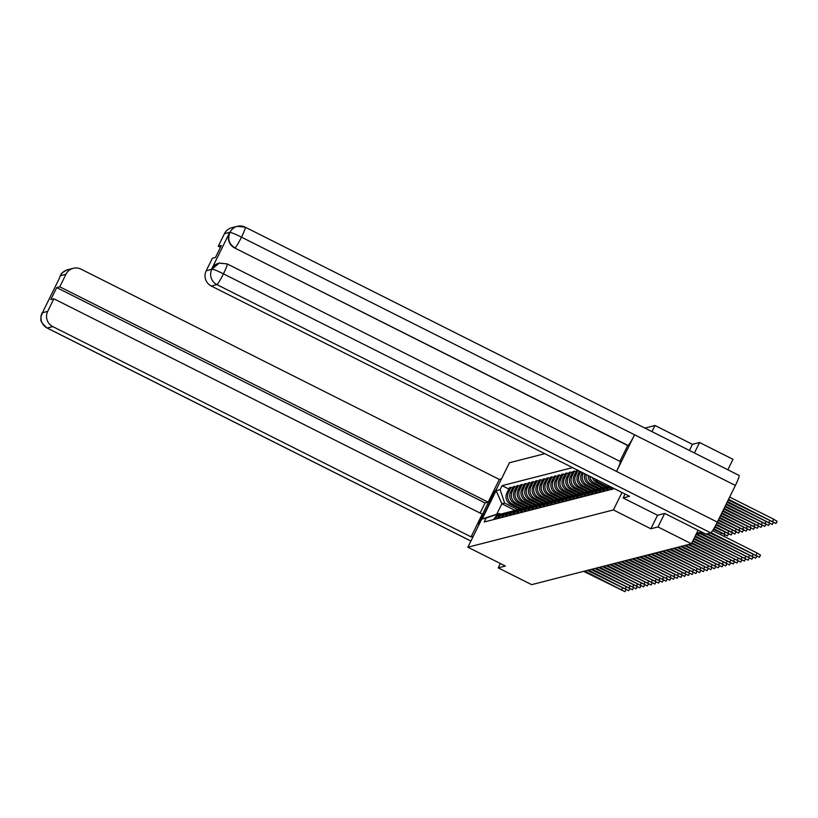 <?xml version="1.0" encoding="UTF-8"?>
<svg xmlns="http://www.w3.org/2000/svg" width="818" height="818" viewBox="0 0 818 818"><rect width="100%" height="100%" fill="white"/><g stroke="black" fill="none" stroke-linecap="round" stroke-linejoin="round"><path stroke-width="1.23" d="M694.41 452.967L699.564 442.497L692.427 444.327L654.973 425.493L644.891 428.07M544.808 453.683L509.44 462.743L467.876 547.201L613.408 509.951L650.872 528.786L657.999 526.956L691.435 543.765L531.639 584.655L498.213 567.856L505.34 566.025L467.876 547.201M699.564 442.497L732.989 459.307L727.836 469.777M500.34 563.52L498.213 567.856M657.999 526.956L664.656 513.448M698.102 530.207L691.435 543.765M613.592 488.264A8.691 8.62 75.6 0 0 613.572 488.315L613.255 488.949M611.107 489.501L611.414 488.867A8.691 8.62 -104.4 0 1 612.201 487.569M611.332 487.129A8.691 8.62 75.6 0 0 609.839 489.276L609.522 489.91M607.375 490.463L607.682 489.829A8.691 8.62 -104.4 0 1 610.361 486.649M609.86 486.393A8.691 8.62 75.6 0 0 606.107 490.227L605.79 490.861M603.643 491.413L603.95 490.78A8.691 8.62 -104.4 0 1 609.522 486.25A8.691 8.62 -104.4 0 1 609.553 486.24M609.522 486.25L607.938 486.649A8.691 8.62 75.6 0 0 602.365 491.189L602.058 491.812M599.901 492.364L600.218 491.741A8.691 8.62 -104.4 0 1 606.884 486.996M605.79 487.201L604.205 487.61A8.691 8.62 75.6 0 0 598.633 492.139L598.326 492.773M596.169 493.326L596.486 492.692A8.691 8.62 -104.4 0 1 603.152 487.947M602.058 488.152L600.473 488.561A8.691 8.62 75.6 0 0 594.901 493.101L594.594 493.724M592.436 494.276L592.753 493.643A8.691 8.62 -104.4 0 1 599.42 488.908M598.326 489.113L596.741 489.512A8.691 8.62 75.6 0 0 591.169 494.052L590.862 494.685M588.704 495.238L589.021 494.604A8.691 8.62 -104.4 0 1 595.688 489.859M594.594 490.064L593.009 490.473A8.691 8.62 75.6 0 0 587.436 495.002L587.13 495.636M584.972 496.189L585.289 495.555A8.691 8.62 -104.4 0 1 591.956 490.82M590.862 491.025L589.277 491.424A8.691 8.62 75.6 0 0 583.704 495.964L583.398 496.598M607.467 486.782L598.255 482.16A8.691 8.62 -104.4 0 1 594.635 478.734M581.24 497.15L581.557 496.516A8.691 8.62 -104.4 0 1 588.224 491.771M592.355 477.589A8.691 8.62 75.6 0 0 596.68 482.559L605.872 487.18M587.12 491.976L585.545 492.385A8.691 8.62 75.6 0 0 579.972 496.915L579.665 497.548M603.735 487.743L594.522 483.111A8.691 8.62 -104.4 0 1 589.778 476.301M577.508 498.101L577.815 497.467A8.691 8.62 -104.4 0 1 584.481 492.733M588.152 475.473A8.691 8.62 75.6 0 0 592.948 483.51L602.14 488.131M583.387 492.937L581.813 493.336A8.691 8.62 75.6 0 0 576.24 497.876L575.933 498.51M600.003 488.694L590.79 484.062A8.691 8.62 -104.4 0 1 586.179 474.481M573.776 499.052L574.083 498.428A8.691 8.62 -104.4 0 1 580.749 493.683M584.88 473.837A8.691 8.62 75.6 0 0 589.216 484.471L598.408 489.092M579.655 493.888L578.081 494.297A8.691 8.62 75.6 0 0 572.508 498.827L572.201 499.461M596.271 489.655L587.058 485.023A8.691 8.62 -104.4 0 1 583.152 473.366L583.316 473.049M570.044 500.013L570.35 499.379A8.691 8.62 -104.4 0 1 577.017 494.634M582.201 472.487L581.578 473.775A8.691 8.62 75.6 0 0 585.473 485.422L594.676 490.043M575.923 494.839L574.348 495.248A8.691 8.62 75.6 0 0 568.776 499.788L568.459 500.411M592.539 490.606L583.326 485.974A8.691 8.62 -104.4 0 1 579.42 474.317L580.698 471.73M566.312 500.964L566.618 500.33A8.691 8.62 -104.4 0 1 573.285 495.596M579.594 471.178L577.845 474.726A8.691 8.62 75.6 0 0 581.741 486.383L590.933 491.004M572.191 495.8L570.616 496.199A8.691 8.62 75.6 0 0 565.044 500.739L564.727 501.373M588.807 491.567L579.594 486.935A8.691 8.62 -104.4 0 1 575.688 475.278L578.081 470.411M562.58 501.925L562.886 501.291A8.691 8.62 -104.4 0 1 569.553 496.546M577.743 470.248L576.639 470.534L574.113 475.677A8.691 8.62 75.6 0 0 578.009 487.334L587.201 491.955M568.459 496.751L566.884 497.16A8.691 8.62 75.6 0 0 561.312 501.69L560.995 502.324M585.075 492.518L575.862 487.886A8.691 8.62 -104.4 0 1 571.956 476.229L574.492 471.076L572.907 471.485L570.371 476.638A8.691 8.62 75.6 0 0 574.277 488.295L583.469 492.917M558.847 502.876L559.154 502.242A8.691 8.62 -104.4 0 1 565.821 497.508M575.995 471.843L574.492 471.076M564.727 497.712L563.152 498.111A8.691 8.62 75.6 0 0 557.579 502.651L557.262 503.285M581.342 493.469L572.13 488.847A8.691 8.62 -104.4 0 1 568.224 477.191L570.76 472.037L569.175 472.436L566.639 477.589A8.691 8.62 75.6 0 0 570.545 489.246L579.737 493.868M555.115 503.837L555.422 503.203A8.691 8.62 -104.4 0 1 562.089 498.459M572.263 472.794L570.76 472.037M560.995 498.663L559.42 499.072A8.691 8.62 75.6 0 0 553.847 503.602L553.53 504.236M577.61 494.43L568.398 489.798A8.691 8.62 -104.4 0 1 564.492 478.141L567.027 472.988L565.442 473.397L562.907 478.55A8.691 8.62 75.6 0 0 566.813 490.207L576.005 494.818M551.383 504.788L551.69 504.154A8.691 8.62 -104.4 0 1 558.357 499.42M568.53 473.755L567.027 472.988M557.262 499.624L555.678 500.023A8.691 8.62 75.6 0 0 550.115 504.563L549.798 505.197M573.868 495.381L564.665 490.749A8.691 8.62 -104.4 0 1 560.759 479.103L563.295 473.949L561.71 474.348L559.175 479.501A8.691 8.62 75.6 0 0 563.081 491.158L572.273 495.78M547.641 505.739L547.958 505.115A8.691 8.62 -104.4 0 1 554.624 500.371M564.798 474.706L563.295 473.949M553.53 500.575L551.945 500.984A8.691 8.62 75.6 0 0 546.373 505.514L546.066 506.148M570.136 496.342L560.923 491.71A8.691 8.62 -104.4 0 1 557.027 480.054L559.563 474.9L557.978 475.309L555.442 480.463A8.691 8.62 75.6 0 0 559.348 492.109L568.541 496.731M543.909 506.7L544.226 506.066A8.691 8.62 -104.4 0 1 550.892 501.322M561.066 475.657L559.563 474.9M549.798 501.526L548.213 501.935A8.691 8.62 75.6 0 0 542.641 506.475L542.334 507.099M566.404 497.293L557.191 492.661A8.691 8.62 -104.4 0 1 553.295 481.004L555.831 475.861L554.246 476.26L551.71 481.413A8.691 8.62 75.6 0 0 555.616 493.07L564.809 497.692M540.177 507.651L540.494 507.027A8.691 8.62 -104.4 0 1 547.16 502.283M557.334 476.618L555.831 475.861M546.066 502.487L544.481 502.886A8.691 8.62 75.6 0 0 538.909 507.426L538.602 508.06M562.672 498.254L553.459 493.622A8.691 8.62 -104.4 0 1 549.563 481.966L552.089 476.812L550.514 477.221L547.978 482.364A8.691 8.62 75.6 0 0 551.884 494.021L561.076 498.643M536.444 508.612L536.761 507.978A8.691 8.62 -104.4 0 1 543.428 503.234M553.602 477.569L552.089 476.812M542.334 503.438L540.749 503.847A8.691 8.62 75.6 0 0 535.176 508.377L534.87 509.011M558.939 499.205L549.727 494.573A8.691 8.62 -104.4 0 1 545.821 482.917L548.357 477.763L546.782 478.172L544.246 483.326A8.691 8.62 75.6 0 0 548.152 494.982L557.344 499.604M532.712 509.563L533.029 508.929A8.691 8.62 -104.4 0 1 539.696 504.195M549.87 478.53L548.357 477.763M538.602 504.399L537.017 504.798A8.691 8.62 75.6 0 0 531.444 509.338L531.138 509.972M555.207 500.156L545.995 495.534A8.691 8.62 -104.4 0 1 542.089 483.878L544.624 478.724L543.05 479.123L540.514 484.276A8.691 8.62 75.6 0 0 544.42 495.933L553.612 500.555M528.98 510.524L529.297 509.89A8.691 8.62 -104.4 0 1 535.964 505.146M546.138 479.481L544.624 478.724M534.87 505.35L533.285 505.759A8.691 8.62 75.6 0 0 527.712 510.289L527.405 510.923M551.475 501.117L542.262 496.485A8.691 8.62 -104.4 0 1 538.356 484.829L540.892 479.675L539.318 480.084L536.782 485.238A8.691 8.62 75.6 0 0 540.688 496.894L549.88 501.516M525.248 511.475L525.555 510.841A8.691 8.62 -104.4 0 1 532.232 506.107M542.406 480.442L540.892 479.675M531.127 506.311L529.553 506.71A8.691 8.62 75.6 0 0 523.98 511.25L523.673 511.884M547.743 502.068L538.53 497.436A8.691 8.62 -104.4 0 1 534.624 485.79L537.16 480.636L535.585 481.035L533.05 486.189A8.691 8.62 75.6 0 0 536.956 497.845L546.148 502.467M521.516 512.426L521.823 511.802A8.691 8.62 -104.4 0 1 528.489 507.058M538.673 481.393L537.16 480.636M527.395 507.262L525.821 507.671A8.691 8.62 75.6 0 0 520.248 512.201L519.941 512.835M544.011 503.029L534.798 498.397A8.691 8.62 -104.4 0 1 530.892 486.741L533.428 481.587L531.853 481.996L529.318 487.15A8.691 8.62 75.6 0 0 533.224 498.796L542.416 503.418M517.784 513.387L518.091 512.753A8.691 8.62 -104.4 0 1 524.757 508.009M534.941 482.344L533.428 481.587M523.663 508.223L522.088 508.622A8.691 8.62 75.6 0 0 516.516 513.162L516.199 513.786M540.279 503.98L531.066 499.348A8.691 8.62 -104.4 0 1 527.16 487.702L529.696 482.548L528.121 482.947L525.585 488.101A8.691 8.62 75.6 0 0 529.481 499.757L538.684 504.379M514.052 514.338L514.358 513.714A8.691 8.62 -104.4 0 1 521.025 508.97M531.209 483.305L529.696 482.548M519.931 509.174L518.356 509.573A8.691 8.62 75.6 0 0 512.784 514.113L512.467 514.747M536.547 504.941L527.334 500.309A8.691 8.62 -104.4 0 1 523.428 488.653L525.964 483.499L524.389 483.908L521.853 489.052A8.691 8.62 75.6 0 0 525.749 500.708L534.941 505.33M510.32 515.299L510.626 514.665A8.691 8.62 -104.4 0 1 517.293 509.921M527.477 484.256L525.964 483.499M516.199 510.125L514.624 510.534A8.691 8.62 75.6 0 0 509.052 515.074L508.735 515.698M532.815 505.892L523.602 501.26A8.691 8.62 -104.4 0 1 519.696 489.604L522.232 484.46L520.647 484.859L518.121 490.013A8.691 8.62 75.6 0 0 522.017 501.669L531.209 506.291M506.587 516.25L506.894 515.616A8.691 8.62 -104.4 0 1 513.561 510.882M523.735 485.217L522.232 484.46M512.467 511.086L510.892 511.485A8.691 8.62 75.6 0 0 505.319 516.025L505.003 516.659M529.082 506.853L519.87 502.221A8.691 8.62 -104.4 0 1 515.964 490.565L518.5 485.411L516.915 485.81L514.379 490.964A8.691 8.62 75.6 0 0 518.285 502.62L527.477 507.242M502.855 517.211L503.162 516.577A8.691 8.62 -104.4 0 1 509.829 511.833M520.003 486.168L518.5 485.411M508.735 512.037L507.16 512.446A8.691 8.62 75.6 0 0 501.587 516.976L501.27 517.61M525.35 507.804L516.138 503.172A8.691 8.62 -104.4 0 1 512.232 491.516L514.767 486.362L513.183 486.771L510.647 491.925A8.691 8.62 75.6 0 0 514.553 503.581L523.745 508.203M499.123 518.162L499.43 517.528A8.691 8.62 -104.4 0 1 506.097 512.794M516.27 487.129L514.767 486.362M505.003 512.998L503.428 513.397A8.691 8.62 75.6 0 0 497.855 517.937L497.538 518.571M521.608 508.755L512.405 504.123A8.691 8.62 -104.4 0 1 508.499 492.477L511.035 487.324L509.45 487.722L506.915 492.876A8.691 8.62 75.6 0 0 510.821 504.532L520.013 509.154M495.391 519.123L495.698 518.489A8.691 8.62 -104.4 0 1 502.364 513.745M512.538 488.08L511.035 487.324M501.27 513.949L499.686 514.358A8.691 8.62 75.6 0 0 494.113 518.888L493.806 519.522M515.105 510.412L501.884 503.765L496.731 514.236L499.481 513.53L486.178 518.009L484.225 521.976L614.379 488.663M486.178 518.009L482.16 519.031L496.117 490.657L500.135 489.624L504.634 503.06L501.884 503.765L496.117 490.657M572.539 467.63L502.088 485.657L500.135 489.624M654.973 425.493L651.956 431.628M621.997 492.497L613.408 509.951M692.427 444.327L689.41 450.462M657.529 515.258L650.872 528.786M517.876 509.716L504.634 503.06M499.481 513.53L500.636 514.113M508.806 489.031L502.088 485.657M496.731 514.236L482.16 519.031M712.601 530.647L757.131 553.029L760.474 555.095L759.401 557.293L711.098 532.63M710.188 533.009L759.401 557.293M728.235 499.941L776.016 523.51L728.562 499.277M729.646 497.078L773.746 519.256L777.1 521.311L776.016 523.51M706.455 533.97L755.668 558.244L707.56 533.684M699.799 533.448L751.926 559.205L700.903 533.172M620.136 461.505A11.616 1.145 116.7 0 1 620.249 461.516A11.616 1.145 116.7 0 1 616.537 471.434L717.335 522.109A11.616 1.145 116.7 0 1 710.75 532.866L705.883 534.113L664.727 513.428L657.549 515.258L623.111 497.947L625.044 494.021M623.111 497.947L629.574 496.301L211.279 286.024A11.34 11.237 -104.4 0 1 206.187 270.819L212.383 258.243L215.471 257.455L221.371 245.461L218.283 246.249L224.469 233.662A11.34 11.237 -104.4 0 1 231.739 227.752L237.332 226.32A11.34 11.237 75.6 0 0 230.062 232.23L224.469 233.662M739.012 475.442A11.616 1.145 116.7 0 1 739.114 475.442A11.616 1.145 116.7 0 1 735.372 485.452L634.574 434.777A11.616 1.145 116.7 0 1 628.04 445.462L234.623 247.936A11.34 11.237 -104.4 0 1 229.531 232.741L211.657 269.05A11.34 11.237 -104.4 0 1 219.091 263.099M717.335 522.109L735.372 485.452M710.75 532.866L216.872 284.592A11.616 1.145 116.7 0 0 223.447 273.836C217.261 270.738 213.406 269.194 211.903 269.214L219.255 263.059L227.046 263.907A11.616 1.145 116.7 0 1 227.159 263.907A11.616 1.145 116.7 0 1 223.447 273.836L616.537 471.434L634.574 434.777L241.484 237.179C235.308 234.081 231.474 232.517 229.97 232.476L230.062 232.23M218.283 246.249L220.441 247.333M619.932 461.352L627.713 445.544L234.623 247.936M496.189 489.665A21.258 2.106 -63.3 0 0 485.565 508.05A21.258 2.106 -63.3 0 0 478.55 525.514M501.495 478.878L499.328 479.43L488.152 502.15L59.775 286.811L65.972 274.224L60.256 275.85M480.084 513.06L485.064 502.937L488.152 502.15M485.064 502.937L56.698 287.599L50.788 299.592L53.876 298.805L482.252 514.144L471.066 536.864L52.781 326.597L47.188 328.018L470.912 541.025M473.233 536.311L471.066 536.864M499.328 479.43L81.043 269.163A11.34 11.237 75.6 0 0 65.972 274.224M53.876 298.805L47.689 311.392A11.34 11.237 75.6 0 0 52.781 326.597M56.698 287.599L59.775 286.811M43.579 310.38L59.356 278.325M59.182 278.672L60.174 276.085M470.892 541.066L47.086 328.018A11.616 1.145 116.7 0 0 47.188 328.018A11.34 11.237 -104.4 0 1 42.096 312.824L47.689 311.392M727.12 502.211L772.284 524.461L727.447 501.546M726.006 504.491L768.552 525.422L726.333 503.816M696.067 534.41L748.194 560.156L697.171 534.123M694.922 536.669L744.462 561.107L695.249 535.995M693.807 538.939L740.73 562.068L694.134 538.264M724.881 506.761L764.82 526.373L725.218 506.086M723.766 509.031L761.088 527.324L724.094 508.356M722.652 511.301L757.356 528.285L722.979 510.626M692.693 541.209L736.998 563.019L693.02 540.534M721.537 513.571L753.623 529.236L721.865 512.896M691.568 543.479L733.265 563.98L691.905 542.804M720.413 515.841L749.891 530.197L720.75 515.166M688.173 544.594L729.533 564.931L689.267 544.318M719.298 518.111L746.159 531.148L719.625 517.436M684.431 545.555L725.801 565.892L685.535 545.269M718.184 520.381L742.427 532.109L718.511 519.706M680.699 546.506L722.069 566.843L681.803 546.23M717.069 522.651L738.695 533.06L717.396 521.976M676.967 547.467L718.337 567.794L678.071 547.181M715.914 524.9L734.963 534.021L716.261 524.236M673.234 548.418L714.605 568.755L674.339 548.142M714.707 527.129L731.231 534.972L715.065 526.475M609.216 486.321L608.551 485.728M669.502 549.379L710.873 569.706L670.607 549.093M713.439 529.318L727.488 535.923L713.817 528.673M605.473 487.283L604.727 486.608M665.77 550.33L707.141 570.667L666.875 550.044M601.741 488.234L600.995 487.559M662.038 551.281L703.408 571.618L663.142 551.005M598.009 489.195L597.263 488.52M658.306 552.242L699.676 572.58L659.41 551.956M594.277 490.146L593.531 489.471M654.574 553.193L695.934 573.53L655.678 552.917M590.545 491.097L589.798 490.432M650.842 554.154L692.202 574.481L651.936 553.868M586.813 492.058L586.066 491.383M647.11 555.105L688.47 575.443L648.204 554.829M583.081 493.009L582.334 492.344M643.377 556.066L684.738 576.393L644.472 555.78M579.349 493.97L578.602 493.295M639.645 557.017L681.005 577.355L640.739 556.731M575.616 494.921L574.87 494.246M635.913 557.968L677.273 578.306L637.007 557.692M571.884 495.882L571.138 495.207M632.181 558.929L673.541 579.267L633.275 558.643M568.152 496.833L567.406 496.158M628.439 559.88L669.809 580.218L629.543 559.604M564.42 497.794L563.663 497.119M624.707 560.841L666.077 581.179L625.811 560.555M560.688 498.745L559.931 498.07M620.974 561.792L662.345 582.13L622.079 561.516M556.956 499.696L556.199 499.031M617.242 562.753L658.613 583.081L618.347 562.467M553.224 500.657L552.467 499.982M613.51 563.704L654.881 584.042L614.615 563.418M549.481 501.608L548.735 500.933M609.778 564.655L651.148 584.993L610.882 564.379M545.749 502.569L545.003 501.894M606.046 565.616L647.416 585.954L607.15 565.33M542.017 503.52L541.271 502.845M602.314 566.567L643.674 586.905L603.418 566.291M538.285 504.481L537.538 503.806M598.582 567.528L639.942 587.866L599.686 567.242M534.553 505.432L533.806 504.757M594.85 568.479L636.21 588.817L595.944 568.203M530.821 506.383L530.074 505.718M591.117 569.44L632.478 589.768L592.212 569.154M527.089 507.344L526.342 506.669M587.385 570.391L628.745 590.729L588.479 570.115M523.356 508.295L522.61 507.62M583.653 571.353L625.013 591.68L584.747 571.066M519.624 509.256L518.878 508.581M510.821 504.532L512.405 504.123M514.553 503.581L516.138 503.172M518.285 502.62L519.87 502.221M522.017 501.669L523.602 501.26M525.749 500.708L527.334 500.309M529.481 499.757L531.066 499.348M533.224 498.796L534.798 498.397M536.956 497.845L538.53 497.436M540.688 496.894L542.262 496.485M544.42 495.933L545.995 495.534M548.152 494.982L549.727 494.573M551.884 494.021L553.459 493.622M555.616 493.07L557.191 492.661M559.348 492.109L560.923 491.71M563.081 491.158L564.665 490.749M566.813 490.207L568.398 489.798M570.545 489.246L572.13 488.847M574.277 488.295L575.862 487.886M578.009 487.334L579.594 486.935M581.741 486.383L583.326 485.974M585.473 485.422L587.058 485.023M589.216 484.471L590.79 484.062M592.948 483.51L594.522 483.111M596.68 482.559L598.255 482.16M497.855 517.937L499.43 517.528M501.587 516.976L503.162 516.577M505.319 516.025L506.894 515.616M509.052 515.074L510.626 514.665M512.784 514.113L514.358 513.714M516.516 513.162L518.091 512.753M520.248 512.201L521.823 511.802M523.98 511.25L525.555 510.841M527.712 510.289L529.297 509.89M531.444 509.338L533.029 508.929M535.176 508.377L536.761 507.978M538.909 507.426L540.494 507.027M542.641 506.475L544.226 506.066M546.373 505.514L547.958 505.115M550.115 504.563L551.69 504.154M553.847 503.602L555.422 503.203M557.579 502.651L559.154 502.242M561.312 501.69L562.886 501.291M565.044 500.739L566.618 500.33M568.776 499.788L570.35 499.379M572.508 498.827L574.083 498.428M576.24 497.876L577.815 497.467M579.972 496.915L581.557 496.516M583.704 495.964L585.289 495.555M587.436 495.002L589.021 494.604M591.169 494.052L592.753 493.643M594.901 493.101L596.486 492.692M598.633 492.139L600.218 491.741M602.365 491.189L603.95 490.78M606.107 490.227L607.682 489.829M609.839 489.276L611.414 488.867M494.113 518.888L495.698 518.489M510.647 491.925L512.232 491.516M514.379 490.964L515.964 490.565M518.121 490.013L519.696 489.604M521.853 489.052L523.428 488.653M525.585 488.101L527.16 487.702M529.318 487.15L530.892 486.741M533.05 486.189L534.624 485.79M536.782 485.238L538.356 484.829M540.514 484.276L542.089 483.878M544.246 483.326L545.821 482.917M547.978 482.364L549.563 481.966M551.71 481.413L553.295 481.004M555.442 480.463L557.027 480.054M559.175 479.501L560.759 479.103M562.907 478.55L564.492 478.141M566.639 477.589L568.224 477.191M570.371 476.638L571.956 476.229M574.113 475.677L575.688 475.278M577.845 474.726L579.42 474.317M581.578 473.775L583.152 473.366M506.915 492.876L508.499 492.477M696.568 533.336L701.711 532.017M756.047 555.228L757.131 553.029M773.746 519.256L772.673 521.444M752.315 556.189L753.102 554.584M748.582 557.14L749.37 555.545M206.187 270.819L211.903 269.204M211.78 269.398A11.34 11.237 -104.4 0 0 216.872 284.592L211.279 286.024M739.114 475.442L245.236 227.169L237.332 226.32A11.34 11.237 75.6 0 1 245.124 227.169A11.616 1.145 116.7 0 1 245.236 227.169A11.616 1.145 116.7 0 1 241.484 237.179A11.616 1.145 116.7 0 1 234.95 247.854C229.122 244.316 227.424 239.255 229.848 232.66M43.661 310.226L40.9 316.678C41.82 319.449 37.781 319.572 47.086 328.018A11.616 1.145 116.7 0 1 47.015 327.926M60.143 275.963C62.332 274.173 57.925 274.674 67.649 269.746A11.34 11.237 75.6 0 0 60.389 275.656M769.728 520.8L768.94 522.405M765.996 521.761L765.208 523.356M744.85 558.101L745.638 556.496M741.118 559.052L741.906 557.447M737.386 560.003L738.173 558.408M762.264 522.712L761.476 524.318M758.531 523.663L757.744 525.268M754.799 524.624L754.002 526.219M733.654 560.964L734.441 559.359M751.057 525.575L750.27 527.181M729.922 561.915L730.709 560.32M747.325 526.536L746.537 528.131M726.19 562.876L726.977 561.271M743.593 527.487L742.805 529.093M722.447 563.827L723.235 562.232M739.861 528.448L739.073 530.044M718.715 564.788L719.503 563.183M736.128 529.399L735.341 531.005M714.983 565.739L715.77 564.134M732.396 530.361L731.609 531.956M711.251 566.69L712.038 565.095M728.664 531.311L727.877 532.917M707.519 567.651L708.306 566.046M724.932 532.262L724.145 533.868M703.787 568.602L704.574 567.007M721.2 533.224L720.505 534.624M700.055 569.563L700.842 567.958M696.322 570.514L697.11 568.919M692.59 571.475L693.378 569.87M688.858 572.426L689.646 570.821M685.126 573.377L685.913 571.782M681.394 574.338L682.181 572.733M677.662 575.289L678.449 573.694M673.93 576.25L674.717 574.645M670.198 577.201L670.985 575.606M666.455 578.162L667.243 576.557M662.723 579.113L663.51 577.518M658.991 580.074L659.778 578.469M655.259 581.025L656.046 579.42M651.527 581.976L652.314 580.381M647.795 582.937L648.582 581.332M644.063 583.888L644.85 582.293M640.33 584.85L641.118 583.244M636.598 585.8L637.386 584.205M632.866 586.762L633.653 585.156M629.134 587.713L629.921 586.107M625.402 588.663L626.189 587.068M621.67 589.625L622.457 588.019M702.959 532.641L696.026 534.42M755.668 558.244L756.619 556.312M751.926 559.205L752.877 557.262M620.249 461.516L227.159 263.907L218.927 263.14M73.242 268.314L67.649 269.746M773.235 522.528L772.284 524.461M769.503 523.489L768.552 525.422M748.194 560.156L749.145 558.224M744.462 561.107L745.413 559.175M740.73 562.068L741.681 560.136M765.771 524.44L764.82 526.373M762.039 525.391L761.088 527.324M758.306 526.352L757.356 528.285M736.998 563.019L737.948 561.087M754.574 527.303L753.623 529.236M733.265 563.98L734.216 562.048M750.842 528.264L749.891 530.197M729.533 564.931L730.484 562.999M747.11 529.215L746.159 531.148M725.801 565.892L726.752 563.96M743.378 530.176L742.427 532.109M722.069 566.843L723.02 564.911M739.646 531.127L738.695 533.06M718.337 567.794L719.288 565.862M735.914 532.078L734.963 534.021M714.605 568.755L715.556 566.823M732.182 533.039L731.231 534.972M710.873 569.706L711.824 567.774M728.439 533.99L727.488 535.923M707.141 570.667L708.091 568.735M724.707 534.952L724.002 536.383M703.408 571.618L704.359 569.686M699.676 572.58L700.627 570.647M695.934 573.53L696.885 571.598M692.202 574.481L693.153 572.549M688.47 575.443L689.421 573.51M684.738 576.393L685.688 574.461M681.005 577.355L681.956 575.422M677.273 578.306L678.224 576.373M673.541 579.267L674.492 577.334M669.809 580.218L670.76 578.285M666.077 581.179L667.028 579.236M662.345 582.13L663.296 580.197M658.613 583.081L659.564 581.148M654.881 584.042L655.832 582.109M651.148 584.993L652.099 583.06M647.416 585.954L648.367 584.021M643.674 586.905L644.635 584.972M639.942 587.866L640.893 585.923M636.21 588.817L637.161 586.884M632.478 589.768L633.429 587.835M628.745 590.729L629.696 588.796M625.013 591.68L625.964 589.747"/></g></svg>
